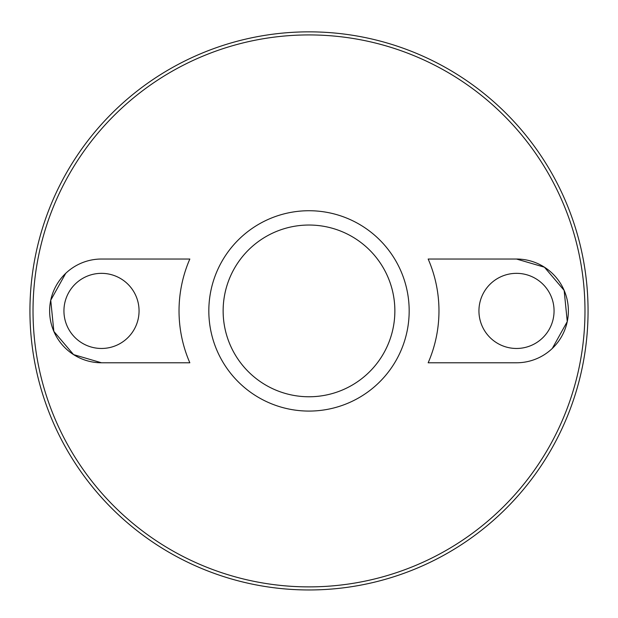 <?xml version="1.0" encoding="UTF-8"?>
<svg xmlns="http://www.w3.org/2000/svg" width="618" height="618" viewBox="0 0 618 618"><rect width="100%" height="100%" fill="white"/><g stroke="black" fill="none" stroke-linecap="round" stroke-linejoin="round"><path stroke-width="0.93" d="M309 225.037A85.863 85.863 0 0 1 383.361 353.836A85.863 85.863 0 0 1 234.639 353.836A85.863 85.863 0 0 1 309 225.037M241.028 363.361A85.863 85.863 0 0 1 241.028 258.448M376.972 258.448A85.863 85.863 0 0 1 376.972 363.361M309 210.73A100.17 100.17 0 0 1 395.752 360.989A100.17 100.17 0 0 1 222.248 360.989A100.17 100.17 0 0 1 309 210.73M309 34.925A275.976 275.976 0 0 1 548.004 448.892A275.976 275.976 0 0 1 69.996 448.892A275.976 275.976 0 0 1 309 34.925M189.834 362.781A129.973 129.973 0 0 1 189.834 259.027L101.499 259.027A51.873 51.873 0 0 0 49.625 310.9A51.873 51.873 0 0 0 101.499 362.781L189.834 362.781M65.701 273.357L50.738 300.224L53.851 331.402L73.557 354.608L101.499 362.781M428.166 259.027A129.973 129.973 0 0 1 428.166 362.781L516.501 362.781A51.873 51.873 0 0 0 568.375 310.9A51.873 51.873 0 0 0 516.501 259.027L428.166 259.027M552.299 348.452L567.262 321.584L564.149 290.398L544.443 267.2L516.501 259.027M309 31.85A279.05 279.05 0 0 1 550.669 450.429A279.05 279.05 0 0 1 67.331 450.429A279.05 279.05 0 0 1 309 31.85M516.501 348.467A37.567 37.567 0 0 0 549.031 292.121A37.567 37.567 0 0 0 483.971 292.121A37.567 37.567 0 0 0 516.501 348.467M101.499 348.467A37.567 37.567 0 0 0 134.029 292.121A37.567 37.567 0 0 0 68.969 292.121A37.567 37.567 0 0 0 101.499 348.467"/></g></svg>
